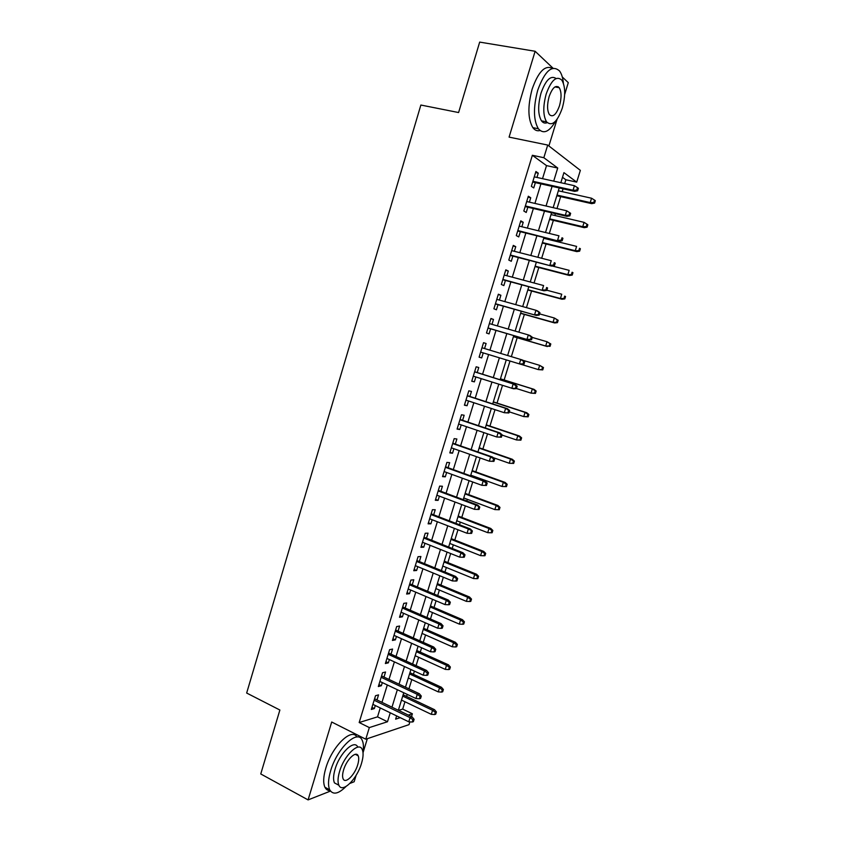 <?xml version="1.0" encoding="UTF-8"?>
<svg xmlns="http://www.w3.org/2000/svg" width="842" height="842" viewBox="0 0 842 842"><rect width="100%" height="100%" fill="white"/><g stroke="black" fill="none" stroke-linecap="round" stroke-linejoin="round"><path stroke-width="1.26" d="M398.561 710.374L402.687 709.101L412.38 713.774L411.496 716.626M409.875 721.889L409.023 724.646L365.775 739.202L369.333 727.583L387.499 721.752L390.246 712.806M349.925 783.418L354.145 781.755L356.113 775.335M363.028 752.737L367.344 738.676M548.889 145.971L557.046 119.343M564.666 94.462L568.287 82.642L562.298 76.98M542.522 178.672L546.521 165.621L532.365 155.286L543.837 157.707L547.71 145.056L580.348 170.368L576.707 182.135L563.94 172.642L560.835 182.703M564.698 183.556L565.866 179.767L576.707 182.135M402.687 709.101L404.96 701.754M406.602 696.418L407.223 694.387M408.938 688.83L411.801 679.557M413.422 674.305L414.401 671.116M416.085 665.633L418.663 657.297M420.263 652.108L421.6 647.761M423.263 642.362L425.547 634.952M427.126 629.848L428.82 624.322M430.462 619.007L432.462 612.544M434.009 607.503L436.072 600.809M437.693 595.568L439.387 590.053M440.924 585.095L443.355 577.202M444.934 572.055L446.344 567.487M447.849 562.603L450.649 553.52M452.217 548.458L453.322 544.848M454.806 540.038L457.974 529.755M459.511 524.777L460.321 522.135M461.784 517.398L465.331 505.905M466.836 501.011L467.352 499.338M468.783 494.686L472.709 481.971M474.193 477.161L474.404 476.477M475.814 471.899L480.108 457.953M482.866 449.028L487.539 433.851M489.939 426.084L495.001 409.665M497.033 403.065L502.485 385.394M504.147 379.963L509.989 361.029M511.347 356.64L517.177 337.726M518.883 332.18L524.366 314.413M526.45 307.625L531.576 291.016M534.049 282.986L538.806 267.535M541.669 258.262L546.069 243.98M547.532 239.233L547.774 238.444M549.321 233.455L553.362 220.341M554.857 215.478L555.415 213.668M556.994 208.553L560.667 196.618M562.203 191.65L563.077 188.808M553.036 68.213L535.123 51.267L479.677 42.1L458.595 112.544L420.863 105.039L246.664 693.04L279.881 710.027L260.757 773.956L308.088 799.9L330.474 791.08M376.995 699.955L378.542 694.882L375.532 695.713L371.322 709.448L374.353 708.564L375.29 705.533M383.994 677.084L385.541 672.011L382.552 672.737L378.332 686.525L381.342 685.746L382.31 682.578M391.014 654.139L392.572 649.066L389.604 649.687L385.373 663.528L388.351 662.843L389.362 659.56M398.066 631.111L399.613 626.048L396.677 626.564L392.435 640.446L395.382 639.867L396.435 636.457M405.139 608.008L406.686 602.946L403.781 603.356L399.518 617.281L402.444 616.818L403.528 613.271M412.233 584.832L413.79 579.77L410.907 580.064L406.633 594.042L409.528 593.684L410.654 590.01M419.358 561.572L420.905 556.509L418.053 556.699L413.759 570.729L416.632 570.476L417.8 566.666M426.505 538.227L428.052 533.165L425.231 533.249L420.926 547.321L423.758 547.184L424.968 543.237M433.672 514.809L435.219 509.747L432.43 509.715L428.104 523.84L430.915 523.808L432.167 519.735M440.871 491.307L442.418 486.244L439.65 486.097L435.314 500.274L438.093 500.358L439.387 496.148M448.091 467.72L449.639 462.658L446.902 462.405L442.545 476.635L445.302 476.825L446.628 472.478M455.333 444.05L456.88 438.998L454.175 438.629L449.807 452.901L452.533 453.207L453.901 448.723M462.605 420.305L464.152 415.253L461.479 414.769L457.09 429.094L459.785 429.515L461.195 424.894M469.899 396.466L471.446 391.425L468.805 390.825L464.405 405.202L467.068 405.728L468.52 400.971M477.225 372.553L478.761 367.512L476.151 366.796L471.741 381.226L474.372 381.868L475.867 376.974M484.571 348.546L486.108 343.515L483.529 342.683L479.098 357.166L481.698 357.924L483.245 352.893M491.981 324.359L493.486 319.434L490.928 318.487L486.487 333.022L489.055 333.895L490.612 328.812M499.411 300.089L500.885 295.268L498.359 294.205L493.896 308.793L496.443 309.782L498.001 304.667M506.863 275.734L508.305 271.019L505.81 269.84L501.337 284.47L503.853 285.585L505.421 280.428M514.346 251.295L515.757 246.685L513.294 245.39L508.8 260.073L511.283 261.294L512.873 256.105M521.851 226.761L523.229 222.267L520.798 220.846L516.293 235.581L518.746 236.928L520.345 231.697M529.386 202.143L530.734 197.765L528.334 196.218L523.819 211.005L526.229 212.479L527.839 207.206M565.866 179.767L562.498 177.304M532.365 155.286L359.176 722.52L377.532 716.858L380.258 707.943M381.973 702.354L387.309 684.956M389.004 679.441L394.382 661.875M396.045 656.444L401.487 638.72M403.118 633.373L408.602 615.491M410.222 610.218L415.748 592.179M417.348 586.99L422.926 568.782M424.494 563.677L430.125 545.3M431.662 540.28L437.345 521.745M438.861 516.809L444.587 498.106M446.081 493.254L451.859 474.383M453.322 469.615L459.164 450.575M460.595 445.892L466.489 426.694M467.899 422.084L473.835 402.718M475.214 398.203L481.203 378.668M482.561 374.237L488.613 354.524M489.939 350.167L496.001 330.39M497.38 325.928L503.421 306.193M504.832 301.604L510.873 281.891M512.315 277.186L518.346 257.515M519.83 252.695L525.85 233.055M527.366 228.108L533.375 208.5M534.933 203.427L540.922 183.872M536.954 177.441L538.259 173.168L535.901 171.505L531.355 186.345L533.744 187.934L535.365 182.63M365.775 739.202L331.706 722.015L308.088 799.9M359.176 722.52L369.333 727.583M535.123 51.267L509.084 137.12L547.71 145.056M396.624 715.911L395.635 719.142L400.245 717.668M408.296 715.079L412.38 713.774M559.225 187.945L553.152 207.658M551.584 212.773L545.5 232.518M543.964 237.507L537.87 257.294M536.365 262.157L530.26 281.986M528.808 286.722L522.693 306.583M521.261 311.203L515.136 331.085M513.757 335.59L507.621 355.513M506.263 359.902L500.148 379.763M498.78 384.226L492.717 403.907M491.318 408.454L485.308 427.968M483.876 432.609L477.919 451.954M476.467 456.669L470.562 475.846M469.078 480.656L463.226 499.653M461.721 504.547L455.922 523.387M454.385 528.366L448.639 547.026M447.081 552.089L441.376 570.592M439.798 575.739L434.146 594.073M432.535 599.304L426.936 617.481M425.305 622.785L419.758 640.794M418.095 646.182L412.601 664.043M410.917 669.506L405.465 687.198M403.76 692.745L398.361 710.28M553.699 181.135L557.72 168.021L543.837 157.707M391.972 707.196L397.35 689.703M399.045 684.178L404.476 666.538M406.149 661.075L411.622 643.277M413.275 637.899L418.8 619.944M420.421 614.649L425.999 596.525M427.599 591.316L433.22 573.023M434.798 567.897L440.471 549.447M442.018 544.395L447.744 525.787M449.27 520.819L455.038 502.032M456.543 497.159L462.363 478.203M463.837 473.415L469.72 454.301M471.162 449.586L477.098 430.304M478.519 425.673L484.497 406.223M485.897 401.687L491.928 382.058M493.296 377.605L499.38 357.808M500.727 353.43L506.831 333.569M508.21 329.075L514.315 309.246M515.725 304.636L521.808 284.838M523.271 280.112L529.344 260.346M530.828 255.494L536.901 235.771M538.427 230.803L544.479 211.11M546.048 206.006L552.089 186.356M546.521 165.621L557.72 168.021M377.532 716.858L387.499 721.752M535.575 172.578L538.259 173.168M528.05 197.144L530.734 197.765M520.567 221.625L523.229 222.267M513.104 246.011L515.757 246.685M505.663 270.324L508.305 271.019M498.253 294.542L500.885 295.268M490.875 318.686L493.486 319.434M483.518 342.736L486.108 343.515M479.109 357.124L481.698 357.924M471.794 381.047L474.372 381.868M464.5 404.886L467.068 405.728M457.238 428.631L459.785 429.515M449.996 452.312L452.533 453.207M442.776 475.898L445.302 476.825M435.588 499.401L438.093 500.358M428.42 522.829L430.915 523.808M421.274 546.184L423.758 547.184M414.159 569.445L416.632 570.476M407.065 592.631L409.528 593.684M399.992 615.744L402.444 616.818M392.951 638.773L395.382 639.867M385.92 661.717L388.351 662.843M378.932 684.588L381.342 685.746M371.953 707.385L374.353 708.564M532.681 182.03L574.644 191.376L573.044 190.229L532.902 181.293M576.728 190.155L577.612 190.797L578.391 188.282L577.507 187.64L576.728 190.155L573.044 190.229L574.433 185.703L534.26 176.852M574.644 191.376L577.612 190.797M577.507 187.64L574.433 185.703M594.589 203.101L595.336 200.691L594.526 200.091L593.768 202.512L594.589 203.101L591.694 203.648L590.21 202.575L591.558 198.228L558.351 190.787M593.768 202.512L590.21 202.575L557.025 195.07M591.694 203.648L556.825 195.744M591.558 198.228L594.526 200.091M563.393 83.2C562.856 77.822 561.593 73.77 559.583 71.023C552.152 64.36 544.869 70.749 537.733 90.21C533.197 107.313 533.407 120.164 538.354 128.752C543.543 134.52 549.342 131.931 555.731 120.974M558.172 87.515L558.162 86.694M552.405 68.381C545.069 64.75 538.312 71.686 532.123 89.178C527.608 106.25 527.85 119.08 532.86 127.658C534.859 130.321 537.249 131.278 540.017 130.531M547.237 122.658C544.984 123.574 543.069 122.974 541.469 120.848C537.901 114.638 537.743 105.387 541.027 93.073C545.753 79.874 550.773 75.022 556.099 78.516M562.277 108.165C565.613 95.872 565.477 86.547 561.867 80.19C556.541 75.38 551.321 79.99 546.184 94.02C542.89 106.355 543.016 115.628 546.553 121.837C551.963 126.7 557.204 122.143 562.277 108.165M549.131 96.598C547.005 104.545 547.079 110.534 549.373 114.554C552.847 117.68 556.225 114.733 559.498 105.724C561.646 97.798 561.551 91.789 559.235 87.705C555.794 84.61 552.426 87.568 549.131 96.598M362.986 752.264C363.786 747.043 363.512 743.033 362.165 740.223C357.692 728.825 337.105 748.128 330.664 770.725C328.17 779.218 327.864 785.586 329.727 789.828C332.969 795.132 338.4 794.027 346.009 786.502M357.103 755.232L357.25 754.674M356.934 737.003C351.703 727.288 331.99 746.444 325.801 768.167C323.328 776.64 323.033 782.997 324.917 787.249C326.075 789.543 327.822 790.67 330.159 790.617M338.821 785.218L334.442 782.881C333.095 779.818 333.316 775.229 335.116 769.104C339.715 752.927 354.535 738.918 357.797 747.159M361.513 763.326C363.344 757.147 363.576 752.506 362.197 749.412C358.976 741.181 344.21 755.253 339.579 771.451C337.779 777.587 337.547 782.186 338.884 785.249C342.315 793.669 357.061 779.05 361.513 763.326M343.589 769.967C342.42 773.935 342.273 776.892 343.136 778.871C345.325 784.281 354.829 774.924 357.724 764.736C358.892 760.758 359.039 757.768 358.166 755.779C356.061 750.454 346.546 759.579 343.589 769.967M525.166 206.585L566.919 216.362L565.287 215.31L525.355 205.953M568.971 215.247L569.866 215.836L570.644 213.331L569.75 212.742L568.971 215.247L565.287 215.31L566.687 210.795L526.713 201.522M566.919 216.362L569.866 215.836M569.75 212.742L566.687 210.795M517.683 231.045L559.214 241.265L517.841 230.529M561.235 240.244L562.151 240.791L562.919 238.297L562.014 237.749L561.235 240.244L557.572 240.296L558.962 235.802L519.188 226.109M562.014 237.749L562.919 238.297M559.214 241.265L562.151 240.791M510.22 255.431L551.552 266.072L510.347 255.01M553.531 265.156L554.457 265.651L555.225 263.167L554.299 262.672L553.531 265.156L549.879 265.188L551.257 260.715L511.694 250.611M554.299 262.672L555.225 263.167M551.552 266.072L554.457 265.651M502.79 279.723L543.911 290.795L502.885 279.418M545.858 289.985L546.795 290.427L547.563 287.953L546.626 287.501L545.858 289.985L542.206 289.995L543.585 285.533L504.232 275.029M546.626 287.501L547.563 287.953M543.911 290.795L546.795 290.427M587.106 227.182L587.853 224.782L587.021 224.225L586.274 226.635L587.106 227.182L584.232 227.666L582.727 226.687L584.064 222.351L551.026 214.584M586.274 226.635L582.727 226.687L549.71 218.857M584.232 227.666L549.531 219.425M584.064 222.351L587.021 224.225M579.643 251.169L580.391 248.779L579.549 248.274L578.801 250.674L579.643 251.169L576.791 251.611L575.265 250.716L576.602 246.39L543.721 238.297M579.549 248.274L580.391 248.779M578.801 250.674L575.265 250.716L542.406 242.549M576.791 251.611L542.259 243.033M572.213 275.081L572.96 272.692L572.107 272.24L571.36 274.629L572.213 275.081L569.381 275.471L567.824 274.65L569.16 270.345L552.184 265.977M572.107 272.24L572.96 272.692M571.36 274.629L567.824 274.65L535.133 266.167M569.381 275.471L535.017 266.546M564.803 298.91L565.55 296.531L564.677 296.121L563.94 298.5L564.803 298.91L561.993 299.247L560.414 298.51L561.751 294.226L546.858 290.227M564.677 296.121L565.55 296.531M563.94 298.5L560.414 298.51L527.881 289.711M561.993 299.247L527.797 289.985M495.391 303.93L536.291 315.424L495.443 303.73M538.206 314.719L539.154 315.108L539.922 312.645L538.975 312.245L538.206 314.719L534.575 314.719L535.944 310.277L496.78 299.363M538.975 312.245L535.944 310.277L537.659 310.993L539.922 312.645M536.291 315.424L539.154 315.108M557.425 322.654L558.162 320.286L557.288 319.918L556.541 322.297L557.425 322.654L554.625 322.949L553.036 322.286L554.362 318.013L539.543 313.866M557.288 319.918L554.362 318.013L558.162 320.286M556.541 322.297L553.036 322.286L520.661 313.161M554.625 322.949L520.609 313.35M488.002 328.054L528.702 339.968L488.034 327.959M530.586 339.358L531.555 339.705L532.312 337.253L531.344 336.895L530.586 339.358L526.955 339.347L528.323 334.916L489.37 323.602M531.344 336.895L528.323 334.916L530.071 335.558L532.312 337.253M528.702 339.968L531.555 339.705M550.068 346.325L550.805 343.957L549.91 343.631L549.173 345.999L550.068 346.325L545.679 345.988L547.005 341.726L532.249 337.432M549.91 343.631L547.005 341.726L550.805 343.957M549.173 345.999L545.679 345.988L513.462 336.547M547.289 346.557L513.431 336.632M523.966 364.207L524.724 361.765L523.745 361.46L522.987 363.912L523.966 364.207L521.145 364.418L480.645 352.103M522.987 363.912L519.377 363.891L520.735 359.481L481.971 347.757M523.745 361.46L520.735 359.481L522.503 360.029L524.724 361.765M542.743 369.901L543.469 367.544L542.564 367.27L541.838 369.627L542.743 369.901L538.343 369.596L539.659 365.354L522.798 360.26M542.564 367.27L539.659 365.354L543.469 367.544M541.838 369.627L538.343 369.596L521.293 364.407M516.409 388.636L517.167 386.194L516.178 385.941L515.42 388.383L516.409 388.636L513.609 388.793L473.288 376.163M515.42 388.383L511.82 388.341L513.178 383.952L514.967 384.415L474.635 371.743M516.178 385.941L513.178 383.952L474.614 371.838M517.167 386.194L514.967 384.415M535.438 393.403L536.165 391.056L535.249 390.825L534.512 393.172L535.438 393.403L531.039 393.13L532.355 388.899L534.007 389.33L500.443 378.805M535.249 390.825L532.355 388.899L500.422 378.889M534.512 393.172L531.039 393.13L516.441 388.53M534.007 389.33L536.165 391.056M508.884 412.969L509.631 410.538L508.631 410.338L507.884 412.769L508.884 412.969L504.284 412.717L465.952 400.129M507.884 412.769L504.284 412.717L505.642 408.338L507.452 408.707L467.331 395.635M508.631 410.338L505.642 408.338L467.268 395.824M509.631 410.538L507.452 408.707M528.155 416.832L528.881 414.485L527.955 414.296L527.229 416.643L528.155 416.832L523.756 416.59L525.061 412.37L526.745 412.717L493.338 401.866M527.955 414.296L525.061 412.37L493.286 402.044M527.229 416.643L523.756 416.59L509.231 411.833M526.745 412.717L528.881 414.485M501.379 437.219L502.127 434.798L501.116 434.64L500.369 437.061L501.379 437.219L496.78 436.998L458.648 424.021M500.369 437.061L496.78 436.998L498.138 432.63L499.969 432.925L460.048 419.442M501.116 434.64L498.138 432.63L459.953 419.726M502.127 434.798L499.969 432.925M520.893 440.166L521.619 437.84L520.682 437.693L519.956 440.029L520.893 440.166L516.493 439.956L517.798 435.756L519.503 436.03L486.266 424.852M520.682 437.693L517.798 435.756L486.181 425.126M519.956 440.029L516.493 439.956L502.043 435.072M519.503 436.03L521.619 437.84M493.907 461.384L494.654 458.974L493.623 458.858L492.875 461.279L493.907 461.384L489.307 461.195L451.365 447.828M492.875 461.279L489.307 461.195L490.654 456.848L492.507 457.048L452.785 443.166M493.623 458.858L490.654 456.848L452.67 443.555M494.654 458.974L492.507 457.048M513.662 463.437L514.388 461.111L513.441 461.006L512.715 463.332L513.662 463.437L509.263 463.258L510.568 459.069L512.283 459.258L479.214 447.755M513.441 461.006L510.568 459.069L479.098 448.123M512.715 463.332L509.263 463.258L493.128 457.606M512.283 459.258L514.388 461.111M486.455 485.466L487.202 483.055L486.16 482.992L485.413 485.402L486.455 485.466L481.856 485.308L444.102 471.562M485.413 485.402L481.856 485.308L483.192 480.971L485.076 481.098L445.555 466.805M486.16 482.992L483.192 480.971L445.407 467.289M487.202 483.055L485.076 481.098M506.463 486.613L507.179 484.297L506.221 484.245L505.495 486.56L506.463 486.613L502.053 486.465L503.348 482.298L505.095 482.413L472.183 470.594M506.221 484.245L503.348 482.298L472.036 471.046M505.495 486.56L502.053 486.465L470.773 475.162M505.095 482.413L507.179 484.297M478.73 507.042L477.982 509.442L479.035 509.452L479.782 507.063L475.772 505.011L474.435 509.326L436.872 495.201M438.166 490.949L475.772 505.011L477.667 505.053L438.345 490.36M479.782 507.063L477.667 505.053M474.435 509.326L477.982 509.442M498.306 509.705L499.274 509.726L499.99 507.41L499.022 507.4L498.306 509.705L494.875 509.599L496.159 505.442L497.927 505.484L465.173 493.349M499.022 507.4L496.159 505.442L465.005 493.886M494.875 509.599L463.742 497.99M497.927 505.484L499.99 507.41M471.31 531.007L470.573 533.396L471.636 533.365L472.383 530.976L468.363 528.965L467.036 533.27L429.662 518.767M430.957 514.525L468.363 528.965L470.289 528.923L431.167 513.841M472.383 530.976L470.289 528.923M467.036 533.27L470.573 533.396M491.128 532.775L492.117 532.744L492.833 530.449L491.844 530.471L491.128 532.775L487.707 532.66L489.002 528.513L490.781 528.471L458.185 516.03M491.844 530.471L489.002 528.513L457.985 516.662M487.707 532.66L456.732 520.756M490.781 528.471L492.833 530.449M463.931 554.889L463.195 557.267L464.268 557.193L465.005 554.815L463.931 554.889L460.984 552.847L459.658 557.13L422.473 542.248M423.768 538.027L460.984 552.847L462.932 552.72L424.01 537.238M465.005 554.815L462.932 552.72M459.658 557.13L463.195 557.267M483.992 555.773L484.981 555.699L485.697 553.404L484.697 553.478L483.992 555.773L480.572 555.636L481.856 551.51L483.666 551.394L451.228 538.627M484.697 553.478L481.856 551.51L450.996 539.354M480.572 555.636L449.744 543.427M483.666 551.394L485.697 553.404M456.575 578.675L455.838 581.054L456.922 580.927L457.659 578.559L456.575 578.675L453.638 576.633L452.312 580.906L415.317 565.645M416.601 561.435L453.638 576.633L455.606 576.423L416.874 560.551M457.659 578.559L455.606 576.423M452.312 580.906L455.838 581.054M476.867 578.686L477.877 578.57L478.582 576.286L477.572 576.391L476.867 578.686L473.467 578.538L474.741 574.423L476.561 574.233L444.281 561.161M477.572 576.391L474.741 574.423L444.039 561.972M473.467 578.538L442.787 566.034M476.561 574.233L478.582 576.286M449.239 602.388L448.502 604.756L449.607 604.588L450.333 602.23L449.239 602.388L446.313 600.335L444.997 604.598L408.181 588.958M409.465 584.769L446.313 600.335L448.302 600.051L409.77 583.79M450.333 602.23L448.302 600.051M444.997 604.598L448.502 604.756M469.773 601.514L470.794 601.367L471.499 599.083L470.478 599.241L469.773 601.514L466.373 601.367L467.647 597.262L469.499 596.999L437.366 583.611M470.478 599.241L467.647 597.262L437.093 584.516M466.373 601.367L435.84 588.569M469.499 596.999L471.499 599.083M441.924 626.016L441.197 628.374L442.313 628.164L443.039 625.817L441.924 626.016L439.008 623.954L437.703 628.206L401.076 612.197M402.35 608.019L439.008 623.954L441.019 623.596L402.687 606.945M443.039 625.817L441.019 623.596M437.703 628.206L441.197 628.374M462.7 624.28L463.732 624.08L464.437 621.817L463.405 622.006L462.7 624.28L459.311 624.111L460.585 620.017L462.447 619.68L430.483 605.987M463.405 622.006L460.585 620.017L430.178 606.987M459.311 624.111L428.925 611.018M462.447 619.68L464.437 621.817M434.64 649.571L433.914 651.918L435.04 651.655L435.767 649.319L434.64 649.571L431.736 647.498L430.43 651.729L393.993 635.352M395.266 631.195L431.736 647.498L433.767 647.056L395.624 630.027M435.767 649.319L433.767 647.056M430.43 651.729L433.914 651.918M455.648 646.961L456.69 646.719L457.395 644.456L456.353 644.698L455.648 646.961L452.27 646.782L453.543 642.709L455.427 642.288L423.61 628.3M456.353 644.698L453.543 642.709L423.273 629.374M452.27 646.782L422.042 633.405M455.427 642.288L457.395 644.456M427.389 673.032L426.662 675.368L427.799 675.073L428.525 672.737L427.389 673.032L424.484 670.958L423.189 675.168L386.931 658.433M388.194 654.287L424.484 670.958L426.536 670.432L388.583 653.024M428.525 672.737L426.536 670.432M423.189 675.168L426.662 675.368M448.618 669.569L449.681 669.285L450.375 667.032L449.323 667.306L448.618 669.569L445.26 669.379L446.523 665.317L448.428 664.822L416.758 650.529M449.323 667.306L446.523 665.317L416.401 651.697M445.26 669.379L415.169 655.707M448.428 664.822L450.375 667.032M420.158 696.418L419.432 698.744L420.579 698.407L421.305 696.071L420.158 696.418L417.264 694.334L415.969 698.534L379.889 681.441M381.163 677.305L417.264 694.334L419.337 693.724L381.573 675.947M421.305 696.071L419.337 693.724M415.969 698.534L419.432 698.744M441.618 692.092L442.682 691.777L443.387 689.535L442.313 689.851L441.618 692.092L438.261 691.892L439.524 687.84L441.45 687.283L409.938 672.684M442.313 689.851L439.524 687.84L409.549 673.947M438.261 691.892L408.317 677.936M441.45 687.283L443.387 689.535M412.948 719.71L412.233 722.036L413.39 721.657L414.106 719.331L412.948 719.71L410.065 717.626L408.77 721.815L372.88 704.354M374.143 700.239L410.065 717.626L412.159 716.942L374.585 698.786M414.106 719.331L412.159 716.942M408.77 721.815L412.233 722.036M434.64 714.553L435.714 714.195L436.409 711.953L435.335 712.311L434.64 714.553L431.293 714.332L432.546 710.301L434.493 709.669L403.139 694.776M435.335 712.311L432.546 710.301L402.718 696.113M431.293 714.332L401.497 700.102M434.493 709.669L436.409 711.953M554.931 86.936L559.235 87.705M541.469 120.848L546.553 121.837M538.354 128.752L532.86 127.658M355.335 754.327L358.166 755.779M334.442 782.881L338.884 785.249M329.727 789.828L324.917 787.249"/></g></svg>
